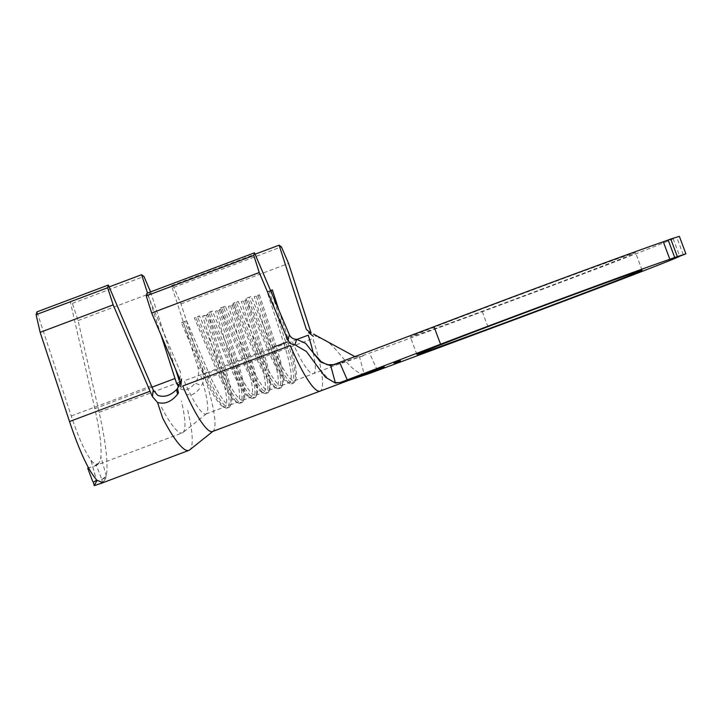 <?xml version="1.0" encoding="UTF-8"?>
<svg xmlns="http://www.w3.org/2000/svg" width="722" height="722" viewBox="0 0 722 722"><rect width="100%" height="100%" fill="white"/><g stroke="black" fill="none" stroke-linecap="round" stroke-linejoin="round"><path stroke-width="0.54" stroke-dasharray="3.61 2.71" d="M393.887 362.769L400.331 360.422L393.887 362.769M543.088 288.61A120.231 1.209 -20.5 0 1 410.34 336.966A120.231 1.209 -20.5 0 1 502.819 301.119A120.231 1.209 -20.5 0 1 635.568 252.763A120.231 1.209 -20.5 0 1 543.088 288.61M679.357 236.347L673.175 238.711A160.383 1.615 -20.5 0 1 549.812 286.526A160.383 1.615 -20.5 0 1 482.296 311.723L359.484 356.812L364.159 374.158L369.799 373.346M87.705 468.172L96.405 465.473L101.856 479.444L106.369 476.195C108.264 463.596 105.854 442.306 99.14 412.325L78.066 320.559L72.39 303.384L70.233 301.543L94.835 408.643C100.403 433.597 102.244 450.889 100.367 460.51L97.777 464.679L182.323 432.893A72.841 12.752 69.4 0 0 182.964 432.523A72.841 12.752 69.4 0 0 181.384 401.026M106.369 476.195L101.116 457.423M98.147 463.271L94.383 465.97L97.777 464.679L93.21 462.739C86.685 455.717 79.366 440.131 71.243 415.971L36.966 311.877M90.99 460.564L96.206 479.354M203.062 372.065L180.987 303.89L173.849 287.311L171.529 285.623L197.864 366.975C199.443 372.976 198.487 378.346 195.003 383.066L201.555 385.665C203.92 381.387 204.425 376.857 203.062 372.065L197.864 366.975M179.859 379.276L180.572 372.344L146.927 293.267M181.412 322.707L186.574 320.767L181.412 322.707L203.072 373.617A50.892 8.908 -110.6 0 0 223.08 406.73L225.39 407.822A52.76 9.233 -110.6 0 1 204.651 373.5L182.991 322.581M278.918 310.225L289.296 342.282A50.892 8.908 -110.6 0 1 295.749 379.411A50.892 8.908 -110.6 0 1 294.549 380.729A50.892 8.908 -110.6 0 1 272.781 347.417L251.121 296.498L245.958 298.439L251.121 296.498M186.574 320.767L208.234 371.677A50.892 8.908 -110.6 0 0 230.011 404.997A50.892 8.908 -110.6 0 0 231.202 403.679A50.892 8.908 -110.6 0 0 224.759 366.55L232.502 363.635A50.892 8.908 -110.6 0 1 237.755 402.082A50.892 8.908 -110.6 0 1 235.986 401.883A50.892 8.908 -110.6 0 1 215.986 368.771L194.326 317.851L199.489 315.911L221.149 366.83A50.892 8.908 -110.6 0 0 242.917 400.141A50.892 8.908 -110.6 0 0 244.117 398.824A50.892 8.908 -110.6 0 0 237.664 361.695L245.408 358.789A50.892 8.908 -110.6 0 1 250.66 397.226A50.892 8.908 -110.6 0 1 248.891 397.028A50.892 8.908 -110.6 0 1 228.892 363.915L207.232 313.005L212.394 311.056L234.054 361.975A50.892 8.908 -110.6 0 0 255.823 395.286A50.892 8.908 -110.6 0 0 257.023 393.968A50.892 8.908 -110.6 0 0 250.57 356.848L258.323 353.933A50.892 8.908 -110.6 0 1 263.575 392.38A50.892 8.908 -110.6 0 1 261.806 392.172A50.892 8.908 -110.6 0 1 241.798 359.06L220.138 308.15L225.3 306.209L246.96 357.119A50.892 8.908 -110.6 0 0 268.737 390.431A50.892 8.908 -110.6 0 0 269.929 389.122A50.892 8.908 -110.6 0 0 263.485 351.993L271.228 349.078A50.892 8.908 -110.6 0 1 276.481 387.524A50.892 8.908 -110.6 0 1 274.712 387.317A50.892 8.908 -110.6 0 1 254.713 354.213L233.053 303.294L238.215 301.354L259.875 352.273A50.892 8.908 -110.6 0 0 281.643 385.584A50.892 8.908 -110.6 0 0 282.843 384.266A50.892 8.908 -110.6 0 0 276.391 347.138L284.134 344.232A50.892 8.908 -110.6 0 1 289.387 382.669A50.892 8.908 -110.6 0 1 287.618 382.47A50.892 8.908 -110.6 0 1 267.618 349.358L245.958 298.439M205.914 414.049L224.849 406.937A50.892 8.908 -110.6 0 0 219.596 368.491L202.638 316.119L207.801 314.178L224.759 366.55L221.78 368.184L200.662 375.611A50.892 8.908 -110.6 0 1 206.357 413.796A50.892 8.908 -110.6 0 1 205.914 414.049A50.892 8.908 -110.6 0 1 184.137 380.738L206.375 372.85L184.715 321.94M224.849 406.937A50.892 8.908 -110.6 0 1 223.08 406.73M377.398 370.521L369.745 353.437M313.538 334.115L317.554 337.725C334.196 338.077 347.616 372.678 364.159 374.158M355.305 356.803L359.484 356.812M212.485 431.53A69.565 12.184 69.4 0 0 213.098 431.187A69.565 12.184 69.4 0 0 205.31 378.987L312.879 338.546A69.565 12.184 69.4 0 1 320.054 391.089M220.706 309.323L237.664 361.695L234.686 363.328L232.502 363.635L215.544 311.263L220.706 309.323L217.728 310.956L215.544 311.263M233.612 304.467L250.57 356.848L249.316 357.832L245.408 358.789L228.45 306.408L233.612 304.467L230.634 306.101L228.45 306.408M246.527 299.621L263.485 351.993L260.507 353.627L258.323 353.933L241.365 301.561L246.527 299.621L245.272 300.605L241.365 301.561M259.433 294.766L276.391 347.138L273.412 348.771L271.228 349.078L254.27 296.706L259.433 294.766L256.454 296.399L254.27 296.706M297.121 339.349L288.042 343.275L284.134 344.232L267.176 291.85L270.56 290.578M171.529 285.623L255.092 254.216M173.849 287.311L281.418 246.879M180.987 303.89L288.565 263.449M270.75 291.02L269.36 291.544L286.327 343.916A52.76 9.233 -110.6 0 1 291.769 383.77A52.76 9.233 -110.6 0 1 289.937 383.562A52.76 9.233 -110.6 0 1 269.198 349.231L247.538 298.321M272.329 294.72L288.042 343.275A52.76 9.233 -110.6 0 1 294.729 381.757A52.76 9.233 -110.6 0 1 293.493 383.12A52.76 9.233 -110.6 0 1 270.921 348.591L249.261 297.672M269.36 291.544L267.176 291.85M256.454 296.399L273.412 348.771A52.76 9.233 -110.6 0 1 278.854 388.626A52.76 9.233 -110.6 0 1 277.022 388.418A52.76 9.233 -110.6 0 1 256.292 354.087L234.632 303.177L233.053 303.294M258.178 295.749L275.136 348.121A52.76 9.233 -110.6 0 1 281.824 386.613A52.76 9.233 -110.6 0 1 280.578 387.976A52.76 9.233 -110.6 0 1 258.007 353.446L236.347 302.527L234.632 303.177M238.215 301.354L236.347 302.527M243.549 301.245L260.507 353.627A52.76 9.233 -110.6 0 1 265.949 393.481A52.76 9.233 -110.6 0 1 264.117 393.264A52.76 9.233 -110.6 0 1 243.377 358.942L221.717 308.023L220.138 308.15M245.272 300.605L262.23 352.977A52.76 9.233 -110.6 0 1 268.909 391.468A52.76 9.233 -110.6 0 1 267.672 392.831A52.76 9.233 -110.6 0 1 245.101 358.292L223.441 307.382L221.717 308.023M225.3 306.209L223.441 307.382M230.634 306.101L247.601 358.473A52.76 9.233 -110.6 0 1 253.043 398.327A52.76 9.233 -110.6 0 1 251.211 398.12A52.76 9.233 -110.6 0 1 230.471 363.798L208.811 312.879L207.232 313.005M232.358 305.451L249.316 357.832A52.76 9.233 -110.6 0 1 256.003 396.315A52.76 9.233 -110.6 0 1 254.767 397.687A52.76 9.233 -110.6 0 1 232.195 363.148L210.535 312.229L208.811 312.879M212.394 311.056L210.535 312.229M217.728 310.956L234.686 363.328A52.76 9.233 -110.6 0 1 240.128 403.183A52.76 9.233 -110.6 0 1 238.296 402.975A52.76 9.233 -110.6 0 1 217.566 368.644L195.906 317.734L194.326 317.851M219.452 310.307L236.41 362.679A52.76 9.233 -110.6 0 1 243.097 401.17A52.76 9.233 -110.6 0 1 241.852 402.533A52.76 9.233 -110.6 0 1 219.28 368.003L197.62 317.084L195.906 317.734M199.489 315.911L197.62 317.084M231.202 403.679L230.183 406.026A52.76 9.233 -110.6 0 0 223.504 367.534L206.546 315.162L204.822 315.803L221.78 368.184A52.76 9.233 -110.6 0 1 227.222 408.038A52.76 9.233 -110.6 0 1 225.39 407.822M230.183 406.026A52.76 9.233 -110.6 0 1 228.946 407.388A52.76 9.233 -110.6 0 1 206.375 372.85L272.781 347.417M204.822 315.803L202.638 316.119M207.801 314.178L206.546 315.162M194.173 384.167C188.911 389.97 184.173 391.378 179.94 388.4M161.466 407.208A72.841 12.752 69.4 0 0 182.323 432.893M187.72 410.34A91.514 16.019 -110.6 0 1 189.705 449.914M185.635 393.725C190.337 396.595 195.4 394.347 200.815 386.983M179.426 385.756L181.484 387.669A91.514 16.019 -110.6 0 0 180.32 383.96M150.564 291.896L175.572 369.195M160.961 334.827L147.505 293.051M101.856 479.444L106.098 477.495L102.84 482.729M70.233 301.543L109.148 286.914M72.39 303.384L143.958 276.481M78.066 320.559L151.088 293.105M102.894 482.982L101.315 478.749M106.098 477.495L103.102 482.63M368.464 371.929L351.831 378.644L382.534 367.561L384.104 366.514L368.464 371.929L368.626 372.372M367.742 373.121L383.662 366.677L353.825 377.444L352.273 378.481L367.742 373.121L367.904 373.554M370.35 371.839L379.871 368.382L364.628 374.113L370.35 371.839L370.521 372.272M366.009 374.068L365.837 373.635L378.463 368.906L366.027 373.581L366.189 374.023M376.37 369.971L375.945 369.601L360.675 375.341L375.945 369.601L376.108 370.034M370.801 371.316L357.679 376.243L370.946 371.704M354.619 377.191L371.162 371.108L354.619 377.191L354.791 377.633M482.296 311.723L488.839 329.214M313.186 352.859A50.892 8.908 -110.6 0 1 313.483 373.608A50.892 8.908 -110.6 0 1 291.715 340.297M673.175 238.711L679.718 256.202M683.31 254.812L676.767 237.321M363.22 355.865L334.142 364.89M99.14 412.325L179.706 382.037M71.243 415.971L151.43 385.828M94.835 408.643L151.999 387.154M416.874 354.457L410.34 336.966M230.011 404.997L237.755 402.082M242.917 400.141L250.66 397.226M255.823 395.286L263.575 392.38M268.737 390.431L276.481 387.524M281.643 385.584L289.387 382.669M294.549 380.729L337.589 364.574L362.209 356.208M642.102 270.254L635.568 252.763M343.934 381.433C344.863 381.324 336.38 383.364 333.356 381.604L328.239 378.87L316.543 365.449M334.837 364.628L333.221 365.206M287.618 382.47L289.937 383.562M293.493 383.12L291.769 383.77M295.749 379.411L294.729 381.757M274.712 387.317L277.022 388.418M280.578 387.976L278.854 388.626M282.843 384.266L281.824 386.613M261.806 392.172L264.117 393.264M267.672 392.831L265.949 393.481M269.929 389.122L268.909 391.468M248.891 397.028L251.211 398.12M254.767 397.687L253.043 398.327M257.023 393.968L256.003 396.315M235.986 401.883L238.296 402.975M241.852 402.533L240.128 403.183M244.117 398.824L243.097 401.17M228.946 407.388L227.222 408.038M206.357 413.796L182.964 432.523M100.448 483.641C100.981 483.866 102.371 482.666 104.618 480.031M91.143 460.871L96.351 479.607"/><path stroke-width="1.08" d="M394.05 363.211L400.493 360.865L394.05 363.211M549.622 306.101A120.231 1.209 -20.5 0 1 416.874 354.457A120.231 1.209 -20.5 0 1 509.353 318.61A120.231 1.209 -20.5 0 1 642.102 270.254A120.231 1.209 -20.5 0 1 549.622 306.101M330.739 365.738L320.559 362.002L305.614 343.356L296.742 339.331L294.865 344.764L306.408 351.506L325.414 377.191L335.423 383.084L330.739 365.738L434.012 326.714A160.383 1.615 -20.5 0 1 663.301 241.78L668.166 239.993L674.709 257.483L685.9 253.837L679.718 256.202A160.383 1.615 -20.5 0 1 556.355 304.016A160.383 1.615 -20.5 0 1 488.839 329.214L369.799 373.346L357.859 377.046L384.266 366.947L368.626 372.372L353.563 378.03L351.993 379.086L357.859 377.046M370.964 371.749L357.841 376.685L370.946 371.704M380.034 368.816L364.79 374.547L380.286 368.752M357.498 377.164L383.824 367.119L352.941 378.581M376.108 370.034L360.847 375.774L376.37 369.971M374.727 370.079L374.664 370.53M354.791 377.633L371.325 371.541L354.791 377.633M152.441 396.685L153.245 390.006L157.667 395.322C164.038 397.623 170.32 395.737 176.511 389.645L177.486 388.508L178.46 392.84L177.612 394.185C171.466 401.775 164.76 404.537 157.522 402.461L152.441 396.685A91.514 16.019 -110.6 0 1 150.077 391.243L113.164 304.883L107.668 287.744L108.345 285.046L36.966 311.877L36.1 314.657L40.143 332.337L69.511 421.531C79.249 450.564 88.147 469.841 96.206 479.354L96.351 479.607M294.865 344.764C291.742 344.584 289.477 343.103 288.078 340.333L289.369 334.773L254.505 252.826L146.927 293.267L146.223 295.894L151.665 312.996L179.859 379.276M339.791 362.742L347.255 379.88L440.555 344.213A160.383 1.615 -20.5 0 1 669.836 259.27L663.301 241.78M668.166 239.993L670.756 239.018L677.299 256.509M670.756 239.018L679.357 236.347L685.9 253.837M674.709 257.483L669.836 259.27M347.255 379.88L339.882 382.66M352.58 378.689L340.649 382.398L335.423 383.084M369.032 373.608L369.799 373.346M289.369 334.791C290.984 337.77 293.439 339.286 296.742 339.331M313.538 334.115L355.305 356.803M254.505 252.826L253.792 255.453L259.243 272.555L288.069 340.324M279.098 245.191L306.399 329.494L311.137 333.158L288.565 263.449L281.418 246.879L279.098 245.191L255.092 254.216M320.054 391.089A69.565 12.184 69.4 0 1 290.298 345.558L182.72 385.999A69.565 12.184 69.4 0 0 212.485 431.53L347.823 380.702L368.942 373.635M151.665 312.996L259.243 272.555M146.223 295.894L253.792 255.453M270.56 290.578L272.338 289.91L270.75 291.02M278.918 310.225L272.338 289.91M272.329 294.72L271.084 290.894M177.486 388.508L181.574 378.951L180.789 386.396M176.511 389.645L177.612 394.185M213.098 431.187L189.705 449.914A91.514 16.019 -110.6 0 1 188.902 450.375A91.514 16.019 -110.6 0 1 162.694 418.11L157.522 402.461M178.623 387.037L176.376 382.822A72.841 12.752 69.4 0 0 175.013 378.499L160.961 334.827M176.376 382.822L179.426 385.756M175.572 369.195L179.706 382.037A91.514 16.019 -110.6 0 1 180.32 383.96M147.505 293.051L141.611 274.712L143.958 276.481L150.564 291.896M108.345 285.046L151.43 385.828A72.841 12.752 69.4 0 0 153.245 390.006M96.206 479.354C96.721 480.157 95.737 481.078 93.255 482.115L94.293 485.653L103.102 482.63M188.902 450.375L102.84 482.729L97.1 480.283L93.255 482.115M40.143 332.337L113.164 304.883M36.1 314.657L107.668 287.744M109.148 286.914L141.611 274.712M92.714 481.421L87.705 468.172M97.1 480.283L94.293 485.653M373.897 371.225L366.189 374.023L373.897 371.225M272.781 347.417L287.356 341.939M297.121 339.349L308.231 335.17A50.892 8.908 -110.6 0 1 313.186 352.859M434.012 326.714L440.555 344.213M69.511 421.531L150.077 391.243M151.999 387.154L175.013 378.499M339.99 382.624L343.934 381.433M312.689 352.155L321.218 361.713L327.337 364.772L334.837 364.628M313.357 336.308L308.556 332.598M102.84 482.729L100.448 483.641"/></g></svg>
